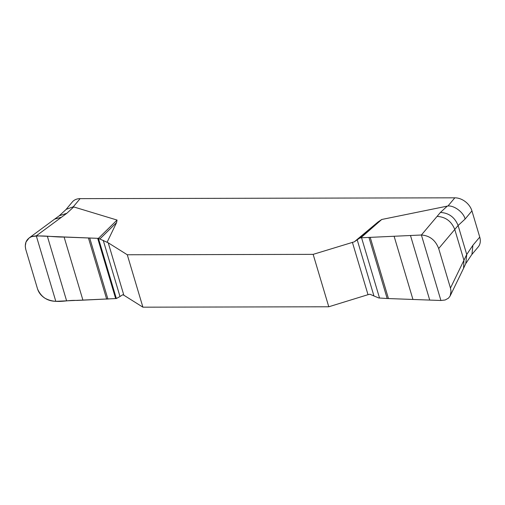 <?xml version="1.0" encoding="UTF-8"?>
<svg xmlns="http://www.w3.org/2000/svg" width="505" height="505" viewBox="0 0 505 505"><rect width="100%" height="100%" fill="white"/><g stroke="black" fill="none" stroke-linecap="round" stroke-linejoin="round"><path stroke-width="0.76" d="M354.327 241.819L378.03 221.979L381.755 219.479L360.841 237.792L359.465 238.234L354.327 241.819L313.15 254.362L127.279 254.766L108.228 242.798L98.424 238.36L117.053 220.054L116.598 222.541L107.041 242.356M381.755 219.479L447.979 205.983L454.828 197.821L80.125 198.635A15.238 11.362 -140 0 0 72.354 201.943L65.858 209.689M80.125 198.635L73.282 206.791L117.053 220.054M357.205 239.799L373.952 295.981L369.95 294.232L368.012 294.686L328.78 306.775L142.902 307.179L123.851 295.217L122.664 294.768L120.001 296.53L103.247 240.355M471.676 254.728L478.222 246.926A15.238 11.362 -140 0 0 479.75 237.104L471.935 210.894A15.238 11.362 -140 0 0 454.828 197.821M471.935 210.894L465.092 219.056C463.786 212.649 454.424 205.39 447.979 205.983M465.092 219.056L458.098 225.508L466.74 254.495L465.768 263.578L471.935 254.343L472.907 245.26L479.75 237.104M73.282 206.791L66.256 209.316L59.262 215.774L54.628 219.132L61.503 217.219L66.868 213.261L59.262 215.774M373.952 295.981L378.782 297.969L387.171 298.512L440.916 300.494L445.164 299.989L448.465 298.177L450.144 295.974L451.034 291.271L450.46 288.058L466.74 254.495L472.907 245.26M116.598 222.541L100.059 238.796M61.503 217.219L36.284 235.841L31.935 236.46L29.126 237.962L26.001 242.015L25.25 246.15L25.774 249.426L37.553 288.955C41.075 296.972 47.161 301.1 55.809 301.334L116.358 298.537L120.001 296.53M98.424 238.36L116.358 298.537L76.817 300.45C66.237 299.743 55.941 304.351 44.743 298.095C41.139 295.703 38.74 292.66 37.553 288.955L25.774 249.426C24.404 243.492 26.216 239.269 31.215 236.744C41.486 234.737 53.202 237.224 64.103 237.047L98.424 238.36L36.284 235.841L55.809 301.334M359.465 238.234L378.03 221.979M440.916 300.494L421.391 235.002L437.077 216.405C445.549 216.891 451.445 221.24 454.765 229.466L438.681 248.536C435.468 240.146 429.704 235.633 421.391 235.002L360.841 237.792M437.077 216.405L440.417 212.447L447.348 206.053M450.46 288.058L438.681 248.536M440.417 212.447C448.882 212.933 454.778 217.283 458.098 225.508L454.765 229.466L463.944 260.264L463.558 268.319L450.214 295.829M313.15 254.362L328.78 306.775M142.902 307.179L127.279 254.766M73.799 206.861L66.868 213.261M123.851 295.217L108.228 242.798M115.645 298.575L97.686 238.335M107.925 299.118L89.751 238.152M106.681 299.175L88.476 238.101M82.927 300.178L64.103 237.047M66.628 300.892L47.382 236.334M352.383 242.274L368.012 294.686M361.561 237.76L379.52 298M368.997 237.546L387.171 298.512M370.247 237.489L388.452 298.562M394.127 236.327L412.951 299.465M410.489 235.545L429.73 300.103M29.176 237.924L54.628 219.132M465.768 263.578L463.558 268.319"/></g></svg>
